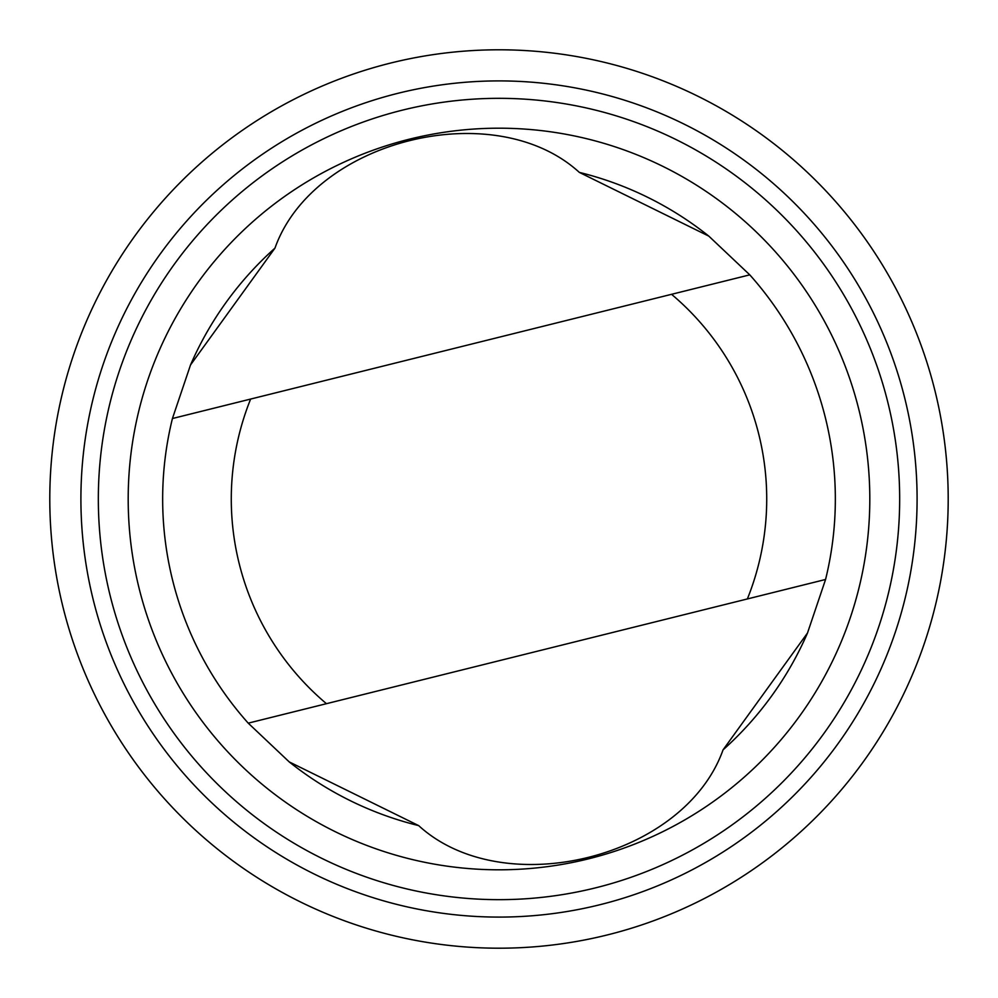 <?xml version="1.0" encoding="UTF-8"?>
<svg xmlns="http://www.w3.org/2000/svg" width="998" height="998" viewBox="0 0 998 998"><rect width="100%" height="100%" fill="white"/><g stroke="black" fill="none" stroke-linecap="round" stroke-linejoin="round"><path stroke-width="1.5" d="M708.805 236.114A336.351 336.351 0 0 0 579.339 172.392C494.696 95.022 313.584 139.67 274.949 248.14L190.506 364.981L172.429 418.524A336.351 336.351 0 0 0 248.228 723.151L289.195 761.886L418.661 825.608C503.304 902.978 684.416 858.33 723.051 749.86A336.351 336.351 0 0 0 807.494 633.019M274.949 248.14A336.351 336.351 0 0 0 190.506 364.981M289.195 761.886A336.351 336.351 0 0 0 418.661 825.608M671.554 294.31L172.429 418.524A336.351 336.351 0 0 0 248.228 723.151L747.365 598.95A267.714 267.714 0 0 0 671.554 294.31L749.772 274.849L708.805 236.114L579.339 172.392M74.85 646.929A449.2 449.2 0 0 0 839.181 792.35A449.2 449.2 0 0 0 582.957 57.709A449.2 449.2 0 0 0 74.85 646.929M104.229 636.687A418.1 418.1 0 0 0 815.628 772.04A418.1 418.1 0 0 0 577.143 88.273A418.1 418.1 0 0 0 104.229 636.687M120.683 630.948A400.672 400.672 0 0 0 802.429 760.663A400.672 400.672 0 0 0 573.887 105.389A400.672 400.672 0 0 0 120.683 630.948M148.877 621.118A370.807 370.807 0 0 0 779.812 741.165A370.807 370.807 0 0 0 568.311 134.73A370.807 370.807 0 0 0 148.877 621.118M723.051 749.86L807.494 633.019L825.571 579.476A336.351 336.351 0 0 0 749.772 274.849M825.571 579.476L747.365 598.95M250.635 399.05A267.714 267.714 0 0 0 326.446 703.69"/></g></svg>
